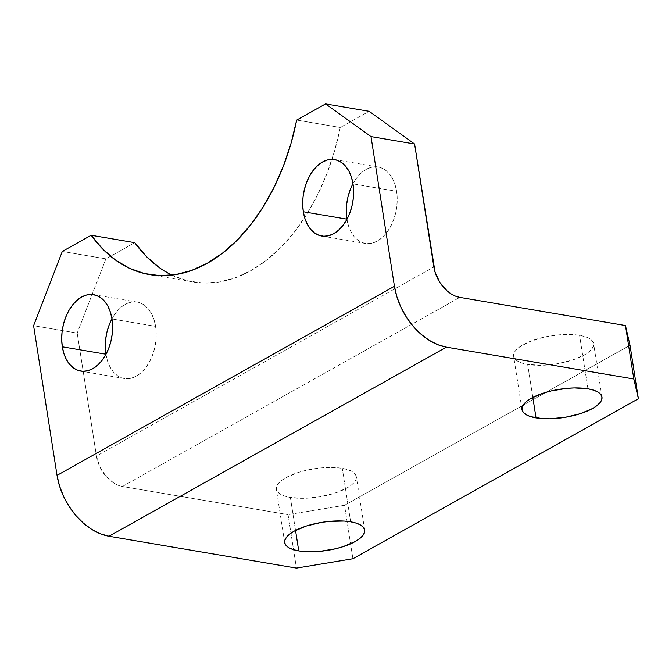 <?xml version="1.0" encoding="UTF-8"?>
<svg xmlns="http://www.w3.org/2000/svg" width="672" height="672" viewBox="0 0 672 672"><rect width="100%" height="100%" fill="white"/><g stroke="black" fill="none" stroke-linecap="round" stroke-linejoin="round"><path stroke-width="0.5" stroke-dasharray="3.36 2.52" d="M346.937 219.299A38.749 24.982 -80.4 0 0 365.257 243.424A38.749 24.982 -80.4 0 0 396.589 191.293L353.002 183.884L396.589 191.293L397.211 198.551L396.85 206.06L395.522 213.545L393.28 220.702L390.214 227.27L386.442 232.982L382.099 237.636L377.362 241.038L372.406 243.062L367.424 243.642L362.611 242.735L358.151 240.391L354.211 236.695L350.944 231.79L348.482 225.859L346.912 219.139M105.932 354.371A38.749 24.982 -80.4 0 0 124.253 378.496A38.749 24.982 -80.4 0 0 155.593 326.365L111.997 318.965L155.593 326.365L156.206 333.623L155.845 341.141L154.518 348.617L152.284 355.774L149.209 362.342L145.438 368.054L141.095 372.708L136.357 376.11L131.401 378.143L126.42 378.714L121.607 377.807L117.146 375.463L113.207 371.767L109.948 366.862L107.478 360.94L105.907 354.211L105.286 346.962M527.663 364.434L532.837 397.429L527.663 364.434L522.211 363.14L517.969 361.343L515.088 359.1L513.694 356.504L513.828 353.657L515.5 350.658L518.633 347.634L528.755 341.964L542.674 337.495L558.247 334.908L573.124 334.606L579.575 335.336A40.488 14.288 171.1 0 0 535.819 339.385A40.488 14.288 171.1 0 0 513.626 356.152A40.488 14.288 171.1 0 0 527.663 364.434A40.488 14.288 171.1 0 0 571.427 360.385A40.488 14.288 171.1 0 0 593.62 343.619A40.488 14.288 171.1 0 0 579.575 335.336L585.026 336.63L589.277 338.428L592.15 340.67L593.552 343.266L593.41 346.114L591.746 349.112L588.613 352.136L584.136 355.068L571.88 360.242L556.844 363.838L541.321 365.308L527.663 364.434M587.95 388.802L579.575 335.336L587.95 388.802M290.371 497.431L295.537 530.426L290.371 497.431L284.92 496.138L280.669 494.332L277.796 492.097L276.394 489.502L276.536 486.654L278.2 483.655L281.333 480.631L285.81 477.691L298.066 472.525L305.374 470.484L320.956 467.905L335.832 467.603L342.283 468.334A40.488 14.288 171.1 0 0 298.519 472.382A40.488 14.288 171.1 0 0 276.326 489.14A40.488 14.288 171.1 0 0 290.371 497.431A40.488 14.288 171.1 0 0 334.127 493.382A40.488 14.288 171.1 0 0 356.32 476.616A40.488 14.288 171.1 0 0 342.283 468.334L347.735 469.627L351.977 471.425L354.858 473.668L356.252 476.263L356.118 479.111L354.446 482.101L351.313 485.125L346.836 488.065L334.58 493.24L319.553 496.835L304.021 498.305L290.371 497.431M350.65 521.8L342.283 468.334L350.65 521.8M62.303 251.437L105.899 258.846L134.77 242.668L105.899 258.846L77.188 333.094L96.449 456.053L433.852 266.952L96.449 456.053L99.708 466.561L105.79 476.036L113.77 483.034L118.096 485.251L122.422 486.486L288.07 514.643L344.534 505.277L352.901 558.743L344.534 505.277L630.025 345.265L344.534 505.277L288.07 514.643L296.436 568.1L288.07 514.643L122.422 486.486L459.833 297.385L122.422 486.486A28.921 19.614 60.7 0 1 96.449 456.053L77.188 333.094L62.244 330.548L77.188 333.094L105.899 258.846L62.303 251.437M171.856 275.134A185.069 119.305 -80.4 0 0 193.116 281.996A185.069 119.305 -80.4 0 0 304.634 217.619A185.069 119.305 -80.4 0 0 331.968 159.382A185.069 119.305 -80.4 0 0 340.267 127.487L296.68 120.078L340.267 127.487L369.146 111.308L340.267 127.487L334.564 150.931L326.962 173.485L317.604 194.788L306.65 214.452L294.277 232.151L280.711 247.573L266.171 260.476L250.916 270.614L235.2 277.83L219.29 281.996L203.473 283.046L188 280.946L173.149 275.747L159.172 267.532M350.221 189.739L353.287 183.17L357.059 177.458L361.402 172.805L366.139 169.403L371.095 167.37L376.076 166.799L380.89 167.698L385.35 170.05L389.29 173.746L392.557 178.651L395.018 184.573L396.589 191.293A38.749 24.982 -80.4 0 0 378.244 167.017A38.749 24.982 -80.4 0 0 352.976 183.733M109.217 324.811L112.283 318.242L116.063 312.53L120.397 307.877L125.135 304.475L130.091 302.442L135.072 301.871L139.885 302.778L144.346 305.122L148.285 308.818L151.553 313.723L154.022 319.645L155.593 326.365A38.749 24.982 -80.4 0 0 137.239 302.089A38.749 24.982 -80.4 0 0 111.972 318.805M33.6 325.685L62.244 330.548L33.6 325.685M321.67 236.015L365.257 243.424M80.665 371.087L124.253 378.496M521.993 409.609L513.626 356.152M284.701 542.606L276.326 489.14M364.694 530.082L356.32 476.616M601.986 397.085L593.62 343.619M93.652 294.68L137.239 302.089M334.656 159.608L378.244 167.017M149.528 274.588L193.116 281.996"/><path stroke-width="1.01" d="M352.976 183.733A38.749 24.982 -80.4 0 0 346.912 219.139L303.316 211.73A38.749 24.982 99.6 0 1 334.656 159.608A38.749 24.982 99.6 0 1 353.002 183.884L351.431 177.164L348.97 171.242L345.702 166.337L341.762 162.641L337.302 160.297L332.489 159.39L327.508 159.961L322.552 161.994L317.814 165.396L313.471 170.05L309.7 175.762L306.625 182.33L304.391 189.487L303.064 196.963L302.702 204.481L303.316 211.73L304.895 218.45L307.356 224.381L310.624 229.286L314.563 232.982L319.024 235.326L323.837 236.233L328.818 235.662L333.774 233.629L338.512 230.227L342.846 225.574L346.626 219.862L349.692 213.293L351.935 206.136L353.262 198.652L353.623 191.142L353.002 183.884A38.749 24.982 99.6 0 1 321.67 236.015A38.749 24.982 99.6 0 1 303.316 211.73L346.912 219.139A38.749 24.982 -80.4 0 0 346.937 219.299M111.972 318.805A38.749 24.982 -80.4 0 0 105.907 354.211L62.32 346.811A38.749 24.982 99.6 0 1 93.652 294.68A38.749 24.982 99.6 0 1 111.997 318.965L110.426 312.245L107.965 306.314L104.698 301.409L100.758 297.713L96.298 295.369L91.484 294.462L86.503 295.033L81.547 297.066L76.81 300.468L72.467 305.122L68.695 310.834L65.629 317.402L63.386 324.559L62.059 332.044L61.698 339.553L62.32 346.811L63.89 353.531L66.352 359.453L69.619 364.358L73.559 368.054L78.019 370.398L82.832 371.305L87.814 370.734L92.77 368.701L97.507 365.299L101.85 360.646L105.622 354.934L108.688 348.365L110.93 341.208L112.258 333.732L112.619 326.214L111.997 318.965A38.749 24.982 99.6 0 1 80.665 371.087A38.749 24.982 99.6 0 1 62.32 346.811L105.907 354.211A38.749 24.982 -80.4 0 0 105.932 354.371M536.038 417.892A40.488 14.288 -8.9 0 1 521.993 409.609A40.488 14.288 -8.9 0 1 544.186 392.843A40.488 14.288 -8.9 0 1 587.95 388.802L574.291 387.92L566.622 388.374L551.04 390.953L543.732 392.994L531.476 398.16L526.999 401.1L523.866 404.124L522.203 407.114L522.068 409.97L523.463 412.558L526.336 414.8L530.586 416.606L542.489 418.622L549.688 418.774L565.219 417.304L580.247 413.708L592.502 408.534L596.98 405.594L600.113 402.57L601.784 399.58L601.919 396.732L600.524 394.136L597.652 391.894L593.401 390.096L587.95 388.802A40.488 14.288 -8.9 0 1 601.986 397.085A40.488 14.288 -8.9 0 1 579.793 413.851A40.488 14.288 -8.9 0 1 536.038 417.892L532.837 397.429L536.038 417.892M298.746 550.889A40.488 14.288 -8.9 0 1 284.701 542.606A40.488 14.288 -8.9 0 1 306.894 525.84A40.488 14.288 -8.9 0 1 350.65 521.8L344.198 521.06L329.322 521.363L321.476 522.388L306.44 525.983L294.185 531.157L289.708 534.097L286.574 537.121L284.911 540.112L284.768 542.959L286.163 545.555L289.044 547.798L293.286 549.595L298.746 550.889L305.197 551.62L320.065 551.317L335.647 548.738L342.955 546.697L355.211 541.531L359.688 538.591L362.821 535.567L364.484 532.577L364.627 529.721L363.233 527.125L360.352 524.891L356.11 523.085L350.65 521.8A40.488 14.288 -8.9 0 1 364.694 530.082A40.488 14.288 -8.9 0 1 342.502 546.848A40.488 14.288 -8.9 0 1 298.746 550.889L295.537 530.426L298.746 550.889M159.172 267.532L146.303 256.444L134.77 242.668L91.182 235.259L62.303 251.437L91.182 235.259L102.715 249.035L115.584 260.123L129.562 268.338L144.413 273.538L159.877 275.638L175.703 274.588L191.612 270.421L207.329 263.206L222.583 253.067L237.124 240.173L250.69 224.742L263.063 207.043L274.016 187.379L283.374 166.085L290.976 143.522L296.68 120.078L325.559 103.9L371.003 136.584L394.447 286.272L57.044 475.373L33.6 325.685L62.303 251.437L33.6 325.685L57.044 475.373A57.834 39.22 60.7 0 0 109.007 536.248L446.41 347.147L633.839 379L638.4 398.731L352.901 558.743L296.436 568.1L109.007 536.248L100.338 533.77L91.686 529.343L83.378 523.118L75.726 515.348L69.04 506.327L63.563 496.398L59.514 485.948L57.044 475.373L394.447 286.272L371.003 136.584L414.59 143.993L369.146 111.308L325.559 103.9L296.68 120.078A185.069 119.305 99.6 0 1 149.528 274.588A185.069 119.305 99.6 0 1 91.182 235.259L134.77 242.668A185.069 119.305 -80.4 0 0 171.856 275.134M638.4 398.731L630.025 345.265L625.472 325.534L459.833 297.385L625.472 325.534L633.839 379L446.41 347.147L437.741 344.669L429.089 340.242L420.781 334.018L413.129 326.248L406.442 317.226L400.966 307.297L396.917 296.848L394.447 286.272A57.834 39.22 -119.3 0 0 446.41 347.147L109.007 536.248L296.436 568.1L352.901 558.743L638.4 398.731L633.839 379L625.472 325.534L630.025 345.265L638.4 398.731M433.852 266.952L414.59 143.993L435.086 272.236L439.849 282.425L447.014 290.825L451.172 293.933L455.498 296.15L459.833 297.385A28.921 19.614 -119.3 0 1 433.852 266.952M346.912 219.139L346.29 211.89L346.651 204.372L347.978 196.896L350.221 189.739M105.286 346.962L105.647 339.444L106.974 331.968L109.217 324.811M414.59 143.993L371.003 136.584L325.559 103.9L369.146 111.308L414.59 143.993"/></g></svg>
